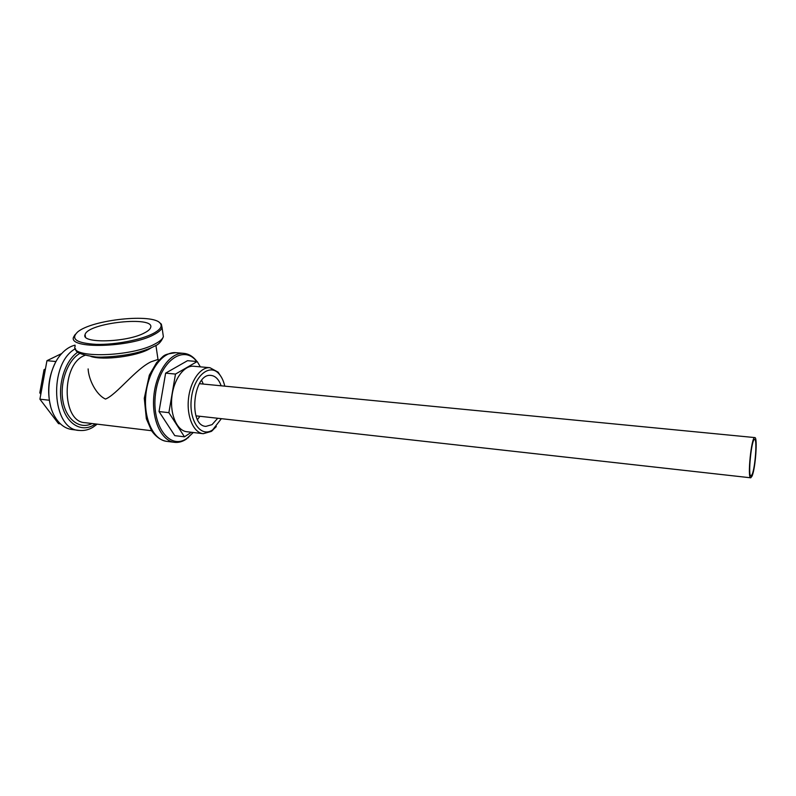 <?xml version="1.0" encoding="UTF-8"?>
<svg xmlns="http://www.w3.org/2000/svg" width="796" height="796" viewBox="0 0 796 796"><rect width="100%" height="100%" fill="white"/><g stroke="black" fill="none" stroke-linecap="round" stroke-linejoin="round"><path stroke-width="1.19" d="M197.537 419.562L199.905 416.278M203.298 384.07L201.667 380.369M200.333 366.847L197.209 361.533L175.488 374.07L168.881 412.666L184.473 436.825L191.348 432.268M193.846 366.269L193.537 366.24C183.826 365.324 173.528 379.702 171.827 397.343C169.976 414.975 177.219 430.925 186.941 431.74L202.98 433.661M184.473 436.825L174.772 435.641L159.021 411.562L165.628 373.145L187.518 360.688L197.209 361.533M165.628 373.145L175.488 374.07M159.021 411.562L168.881 412.666M157.031 359.792L151.051 361.792C135.748 368.966 116.604 394.687 105.5 399.065C95.948 394.677 88.595 379.274 88.127 368.906M75.172 334.489L73.63 336.997C67.371 349.404 130.803 347.653 154.086 334.549C158.613 332.181 161.28 329.892 162.066 327.673L161.339 324.111L159.459 322.579M153.14 333.544C160.245 329.763 162.623 326.36 160.265 323.355C153.449 313.146 91.799 319.574 77.52 332.071C70.337 339.086 76.645 343.195 96.425 344.379C115.271 344.857 140.952 339.892 153.14 333.544M144.494 332.887C147.956 331.116 149.986 329.385 150.573 327.713C155.867 315.544 87.6 322.688 85.073 334.618C80.486 343.772 127.061 342.529 144.494 332.887M752.061 476.108C755.484 468.615 757.772 436.805 754.817 437.581C751.404 436.347 747.136 478.744 750.767 477.809L752.061 476.108M196.97 361.513L195.876 360.13C192.314 355.981 188.244 353.723 183.667 353.344C170.384 352.13 156.215 371.553 153.887 395.572C151.379 419.582 161.419 441.173 174.702 442.347C178.612 442.745 182.463 441.69 186.244 439.183L193.229 432.566M196.741 361.493L196.333 361.006C183 344.21 159.2 362.011 155.489 394.06C151.32 426.049 169.996 450.576 186.911 438.397L193.279 432.507M75.053 345.156C70.138 346.32 65.59 349.235 61.392 353.902C47.72 368.478 44.526 400.219 55.043 417.014C59.6 424.497 65.292 428.676 72.118 429.541L78.844 430.377M55.073 363.324C48.466 377.005 46.954 391.214 50.546 405.96M224.78 386.15C223.606 381.045 221.716 376.996 219.119 374.001C209.736 362.717 193.766 376.12 191.358 398.557C188.602 420.945 201.06 438.258 212.721 429.8L221.358 418.676M221.507 377.384L218.124 372.17L209.915 367.702C200.353 366.797 190.174 381.304 188.453 399.085C186.602 416.845 193.707 432.895 203.279 433.691L211.328 431.412L216.333 426.576M221.139 385.801C218.89 379.443 215.527 375.981 211.059 375.423C193.239 372.568 187.856 426.019 205.935 426.367L212.034 424.646L217.716 418.268M60.426 423.87L58.496 423.631L39.909 399.184L46.954 360.688L61.71 353.543M49.312 400.239L39.909 399.184M56.028 361.533L46.954 360.688M40.825 394.199L39.8 392.846L44.049 369.662L45.432 368.976M41.044 392.975L39.8 392.846M45.292 369.782L44.049 369.662M752.13 474.446C755.245 467.65 757.334 438.695 754.638 439.412C751.533 438.298 747.663 476.814 750.956 475.978L752.13 474.446M90.913 356.479C103.43 360.588 136.156 356.389 149.141 349.066L151.548 347.643M75.202 346.041C69.013 358.707 132.265 357.066 155.439 343.713C159.956 341.305 162.603 338.967 163.369 336.698L162.891 333.385M176.224 352.718L175.787 352.678C162.414 351.464 148.175 370.807 145.857 394.736C143.36 418.656 153.489 440.188 166.861 441.372L174.294 442.297M85.003 355.344C60.944 363.523 61.441 422.338 85.291 422.716L151.529 430.716M79.898 353.394C67.561 360.27 59.501 382.677 62.983 401.254C66.307 419.91 79.948 429.8 92.047 423.532M77.909 352.051C65.023 360.508 57.342 384.916 61.79 404.169C66.068 423.532 80.933 432.706 93.55 425.134L95.421 423.94M75.451 348.688C48.039 363.523 51.631 430.039 79.292 430.437C84.087 430.895 88.635 429.84 92.943 427.253L97.192 424.149M158.066 359.882L155.916 345.394M162.066 327.673L163.369 336.698C161.419 341.564 158.504 344.708 154.633 346.121C150.862 348.131 145.897 350.041 139.738 351.862C123.897 356.518 100.465 357.693 95.351 356.906C81.67 354.956 75.103 352.32 75.63 348.986M160.265 323.355L161.339 324.111M85.461 336.897L85.073 334.618M195.985 415.84L750.718 477.799M199.368 383.682L754.817 437.581M196.333 361.006L195.876 360.13M188.682 437.103L188.045 437.86M166.284 441.292C160.991 440.367 156.125 436.914 151.668 430.935L146.345 418.766L144.285 398.259L149.32 375.165L156.653 362.558C165.011 355.036 161.986 354.678 175.787 352.678L183.667 353.344M156.911 359.782L158.991 359.961M219.119 374.001L218.124 372.17M213.567 429.183L212.224 430.755M193.537 366.24L209.915 367.702"/></g></svg>
